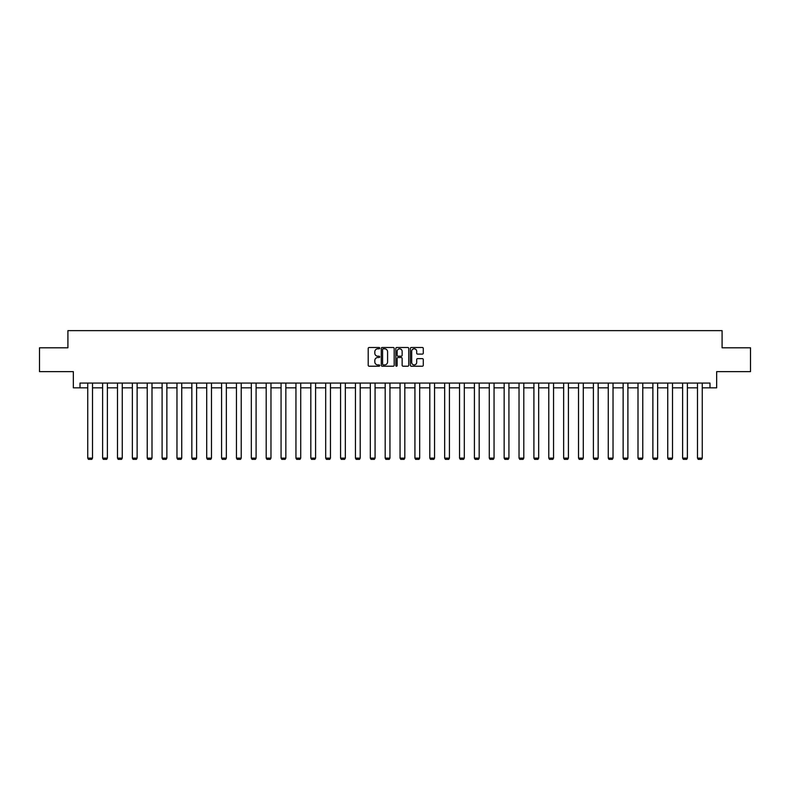 <?xml version="1.0" encoding="UTF-8"?>
<svg xmlns="http://www.w3.org/2000/svg" width="790" height="790" viewBox="0 0 790 790"><rect width="100%" height="100%" fill="white"/><g stroke="black" fill="none" stroke-linecap="round" stroke-linejoin="round"><path stroke-width="1.19" d="M379.743 348.153A0.652 0.652 0 0 0 379.091 347.501L369.147 347.501A0.938 0.938 0 0 0 368.209 348.439L368.209 365.276A0.938 0.938 0 0 0 369.147 366.214L379.091 366.214A0.652 0.652 0 0 0 379.743 365.563A0.652 0.652 0 0 0 379.091 364.901L377.808 364.901A2.992 2.992 0 0 1 374.816 361.909L374.816 360.507A2.992 2.992 0 0 1 377.808 357.515L379.091 357.515A0.652 0.652 0 0 0 379.743 356.853A0.652 0.652 0 0 0 379.091 356.201L377.808 356.201A2.992 2.992 0 0 1 374.816 353.209L374.816 351.807A2.992 2.992 0 0 1 377.808 348.805L379.091 348.805A0.652 0.652 0 0 0 379.743 348.153M422.344 354.098A0.938 0.938 0 0 0 423.282 353.16L423.282 348.439A0.938 0.938 0 0 0 422.344 347.501L411.304 347.501A0.938 0.938 0 0 0 410.365 348.439L410.365 365.276A0.938 0.938 0 0 0 411.304 366.214L422.344 366.214A0.938 0.938 0 0 0 423.282 365.276L423.282 359.569A0.938 0.938 0 0 0 422.344 358.63L417.624 358.63A0.938 0.938 0 0 0 416.685 359.569L416.685 362.403A2.498 2.498 0 0 1 414.187 364.901A2.498 2.498 0 0 1 411.679 362.403L411.679 351.313A2.498 2.498 0 0 1 414.187 348.805A2.498 2.498 0 0 1 416.685 351.313L416.685 353.16A0.938 0.938 0 0 0 417.624 354.098L422.344 354.098M80.017 387.841L80.017 383.071L709.983 383.071L709.983 387.841L716.658 387.841L716.658 371.636L750.5 371.636L750.5 347.798L722.09 347.798L722.09 330.645L67.91 330.645L67.91 347.798L39.5 347.798L39.5 371.636L73.342 371.636L73.342 387.841L87.739 387.841M394.18 348.439A0.938 0.938 0 0 0 393.242 347.501L382.202 347.501A0.938 0.938 0 0 0 381.264 348.439L381.264 365.276A0.938 0.938 0 0 0 382.202 366.214L393.242 366.214A0.938 0.938 0 0 0 394.18 365.276L394.18 348.439M396.758 347.501L407.798 347.501A0.938 0.938 0 0 1 408.736 348.439L408.736 365.276A0.938 0.938 0 0 1 407.798 366.214L403.068 366.214A0.938 0.938 0 0 1 402.14 365.276L402.14 358.453A0.938 0.938 0 0 0 401.202 357.515L398.061 357.515A0.938 0.938 0 0 0 397.133 358.453L397.133 365.563A0.652 0.652 0 0 1 396.471 366.214A0.652 0.652 0 0 1 395.82 365.563L395.82 348.439A0.938 0.938 0 0 1 396.758 347.501M92.509 387.841L102.611 387.841M107.381 387.841L117.483 387.841M122.252 387.841L132.355 387.841M137.124 387.841L147.226 387.841M151.996 387.841L162.098 387.841M166.868 387.841L176.97 387.841M181.739 387.841L191.842 387.841M196.611 387.841L206.713 387.841M211.483 387.841L221.585 387.841M226.355 387.841L236.457 387.841M241.227 387.841L251.329 387.841M256.098 387.841L266.2 387.841M270.97 387.841L281.072 387.841M285.842 387.841L295.944 387.841M300.714 387.841L310.816 387.841M315.585 387.841L325.687 387.841M330.457 387.841L340.569 387.841M345.329 387.841L355.441 387.841M360.201 387.841L370.312 387.841M375.072 387.841L385.184 387.841M389.944 387.841L400.056 387.841M404.816 387.841L414.928 387.841M419.688 387.841L429.8 387.841M434.559 387.841L444.671 387.841M449.431 387.841L459.543 387.841M464.313 387.841L474.415 387.841M479.184 387.841L489.287 387.841M494.056 387.841L504.158 387.841M508.928 387.841L519.03 387.841M523.8 387.841L533.902 387.841M538.671 387.841L548.774 387.841M553.543 387.841L563.645 387.841M568.415 387.841L578.517 387.841M583.287 387.841L593.389 387.841M598.158 387.841L608.261 387.841M613.03 387.841L623.132 387.841M627.902 387.841L638.004 387.841M642.774 387.841L652.876 387.841M657.645 387.841L667.748 387.841M672.517 387.841L682.619 387.841M687.389 387.841L697.491 387.841M702.261 387.841L709.983 387.841M383.229 348.805A0.652 0.652 0 0 0 382.577 349.466L382.577 364.249A0.652 0.652 0 0 0 383.229 364.901L384.592 364.901A2.992 2.992 0 0 0 387.584 361.909L387.584 351.807A2.992 2.992 0 0 0 384.592 348.805L383.229 348.805M402.14 351.362A2.498 2.498 0 0 0 399.631 348.854A2.498 2.498 0 0 0 397.133 351.362L397.133 355.263A0.938 0.938 0 0 0 398.061 356.201L401.202 356.201A0.938 0.938 0 0 0 402.14 355.263L402.14 351.362M92.509 383.071L92.509 458.121L87.739 458.121L87.739 383.071M92.509 458.121L91.788 459.355L88.45 459.355L87.739 458.121M107.381 383.071L107.381 458.121L102.611 458.121L102.611 383.071M107.381 458.121L106.66 459.355L103.322 459.355L102.611 458.121M122.252 383.071L122.252 458.121L117.483 458.121L117.483 383.071M122.252 458.121L121.532 459.355L118.194 459.355L117.483 458.121M137.124 383.071L137.124 458.121L132.355 458.121L132.355 383.071M137.124 458.121L136.403 459.355L133.066 459.355L132.355 458.121M151.996 383.071L151.996 458.121L147.226 458.121L147.226 383.071M151.996 458.121L151.275 459.355L147.937 459.355L147.226 458.121M166.868 383.071L166.868 458.121L162.098 458.121L162.098 383.071M166.868 458.121L166.147 459.355L162.819 459.355L162.098 458.121M181.739 383.071L181.739 458.121L176.97 458.121L176.97 383.071M181.739 458.121L181.019 459.355L177.691 459.355L176.97 458.121M196.611 383.071L196.611 458.121L191.842 458.121L191.842 383.071M196.611 458.121L195.89 459.355L192.562 459.355L191.842 458.121M211.483 383.071L211.483 458.121L206.713 458.121L206.713 383.071M211.483 458.121L210.772 459.355L207.434 459.355L206.713 458.121M226.355 383.071L226.355 458.121L221.585 458.121L221.585 383.071M226.355 458.121L225.644 459.355L222.306 459.355L221.585 458.121M241.227 383.071L241.227 458.121L236.457 458.121L236.457 383.071M241.227 458.121L240.516 459.355L237.178 459.355L236.457 458.121M256.098 383.071L256.098 458.121L251.329 458.121L251.329 383.071M256.098 458.121L255.387 459.355L252.05 459.355L251.329 458.121M270.97 383.071L270.97 458.121L266.2 458.121L266.2 383.071M270.97 458.121L270.259 459.355L266.921 459.355L266.2 458.121M285.842 383.071L285.842 458.121L281.072 458.121L281.072 383.071M285.842 458.121L285.131 459.355L281.793 459.355L281.072 458.121M300.714 383.071L300.714 458.121L295.944 458.121L295.944 383.071M300.714 458.121L300.002 459.355L296.665 459.355L295.944 458.121M315.585 383.071L315.585 458.121L310.816 458.121L310.816 383.071M315.585 458.121L314.874 459.355L311.537 459.355L310.816 458.121M330.457 383.071L330.457 458.121L325.687 458.121L325.687 383.071M330.457 458.121L329.746 459.355L326.408 459.355L325.687 458.121M345.329 383.071L345.329 458.121L340.569 458.121L340.569 383.071M345.329 458.121L344.618 459.355L341.28 459.355L340.569 458.121M360.201 383.071L360.201 458.121L355.441 458.121L355.441 383.071M360.201 458.121L359.49 459.355L356.152 459.355L355.441 458.121M375.072 383.071L375.072 458.121L370.312 458.121L370.312 383.071M375.072 458.121L374.361 459.355L371.024 459.355L370.312 458.121M389.944 383.071L389.944 458.121L385.184 458.121L385.184 383.071M389.944 458.121L389.233 459.355L385.895 459.355L385.184 458.121M404.816 383.071L404.816 458.121L400.056 458.121L400.056 383.071M404.816 458.121L404.105 459.355L400.767 459.355L400.056 458.121M419.688 383.071L419.688 458.121L414.928 458.121L414.928 383.071M419.688 458.121L418.976 459.355L415.639 459.355L414.928 458.121M434.559 383.071L434.559 458.121L429.8 458.121L429.8 383.071M434.559 458.121L433.848 459.355L430.51 459.355L429.8 458.121M449.431 383.071L449.431 458.121L444.671 458.121L444.671 383.071M449.431 458.121L448.72 459.355L445.382 459.355L444.671 458.121M464.313 383.071L464.313 458.121L459.543 458.121L459.543 383.071M464.313 458.121L463.592 459.355L460.254 459.355L459.543 458.121M479.184 383.071L479.184 458.121L474.415 458.121L474.415 383.071M479.184 458.121L478.464 459.355L475.126 459.355L474.415 458.121M494.056 383.071L494.056 458.121L489.287 458.121L489.287 383.071M494.056 458.121L493.335 459.355L489.998 459.355L489.287 458.121M508.928 383.071L508.928 458.121L504.158 458.121L504.158 383.071M508.928 458.121L508.207 459.355L504.869 459.355L504.158 458.121M523.8 383.071L523.8 458.121L519.03 458.121L519.03 383.071M523.8 458.121L523.079 459.355L519.741 459.355L519.03 458.121M538.671 383.071L538.671 458.121L533.902 458.121L533.902 383.071M538.671 458.121L537.951 459.355L534.613 459.355L533.902 458.121M553.543 383.071L553.543 458.121L548.774 458.121L548.774 383.071M553.543 458.121L552.822 459.355L549.485 459.355L548.774 458.121M568.415 383.071L568.415 458.121L563.645 458.121L563.645 383.071M568.415 458.121L567.694 459.355L564.356 459.355L563.645 458.121M583.287 383.071L583.287 458.121L578.517 458.121L578.517 383.071M583.287 458.121L582.566 459.355L579.228 459.355L578.517 458.121M598.158 383.071L598.158 458.121L593.389 458.121L593.389 383.071M598.158 458.121L597.438 459.355L594.11 459.355L593.389 458.121M613.03 383.071L613.03 458.121L608.261 458.121L608.261 383.071M613.03 458.121L612.309 459.355L608.981 459.355L608.261 458.121M627.902 383.071L627.902 458.121L623.132 458.121L623.132 383.071M627.902 458.121L627.181 459.355L623.853 459.355L623.132 458.121M642.774 383.071L642.774 458.121L638.004 458.121L638.004 383.071M642.774 458.121L642.063 459.355L638.725 459.355L638.004 458.121M657.645 383.071L657.645 458.121L652.876 458.121L652.876 383.071M657.645 458.121L656.934 459.355L653.597 459.355L652.876 458.121M672.517 383.071L672.517 458.121L667.748 458.121L667.748 383.071M672.517 458.121L671.806 459.355L668.468 459.355L667.748 458.121M687.389 383.071L687.389 458.121L682.619 458.121L682.619 383.071M687.389 458.121L686.678 459.355L683.34 459.355L682.619 458.121M702.261 383.071L702.261 458.121L697.491 458.121L697.491 383.071M702.261 458.121L701.55 459.355L698.212 459.355L697.491 458.121"/></g></svg>
